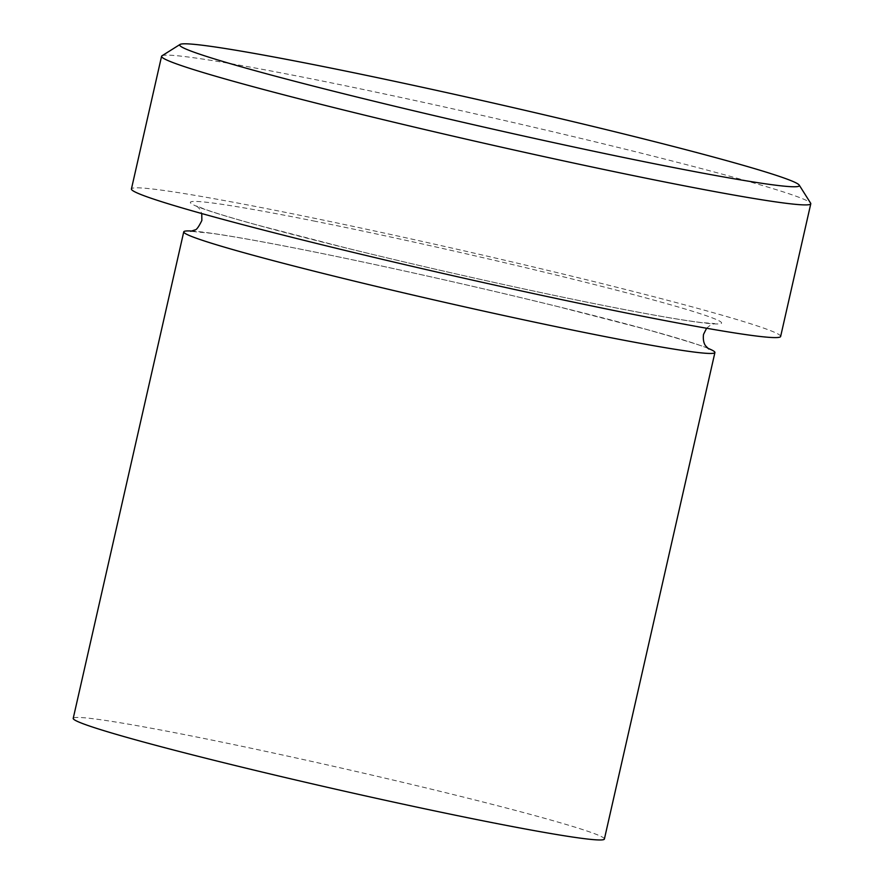 <?xml version="1.0" encoding="UTF-8"?>
<svg xmlns="http://www.w3.org/2000/svg" width="884" height="884" viewBox="0 0 884 884"><rect width="100%" height="100%" fill="white"/><g stroke="black" fill="none" stroke-linecap="round" stroke-linejoin="round"><path stroke-width="0.66" stroke-dasharray="4.42 3.31" d="M161.96 55.814A332.87 13.359 -167.2 0 1 314.262 79.416A332.87 13.359 -167.2 0 1 639.187 152.645A332.87 13.359 -167.2 0 1 810.639 203.187M707.741 348.219A272.349 10.928 12.8 0 0 308.682 250.791A272.349 10.928 12.8 0 0 192.082 231.055M604.391 839.038A272.349 10.928 12.8 0 0 468.664 798.385A272.349 10.928 12.8 0 0 198.149 737.3A272.349 10.928 12.8 0 0 73.217 718.361M780.638 336.461A332.87 13.359 12.8 0 0 614.756 286.759A332.87 13.359 12.8 0 0 284.118 212.094A332.87 13.359 12.8 0 0 131.429 188.966M315.378 221.298A272.349 10.928 12.8 0 0 230.746 217.552A272.349 10.928 12.8 0 0 596.689 304.118A272.349 10.928 12.8 0 0 681.321 307.875A272.349 10.928 12.8 0 0 315.378 221.298M706.592 328.251L710.559 324.969L714.592 323.577L700.824 322.494C679.553 319.853 644.712 313.698 596.313 304.03C523.052 289.377 426.431 267.742 347.5 248.305L257.83 225.188C232.801 218.304 214.922 212.911 204.193 209.022L196.557 205.873L199.585 208.867L201.751 213.552M708.813 349.025C709.178 347.898 688.625 341.434 647.165 329.61L557.34 306.472C478.509 287.068 382.153 265.498 309.057 250.879C265.786 242.227 233.155 236.359 211.143 233.277L190.767 231.332"/><path stroke-width="1.33" d="M653.63 163.595A317.743 12.752 12.8 0 0 799.235 185.121A317.743 12.752 12.8 0 0 635.574 136.876A317.743 12.752 12.8 0 0 325.434 66.974A317.743 12.752 12.8 0 0 180.049 44.443A317.743 12.752 12.8 0 0 332.616 90.975A317.743 12.752 12.8 0 0 653.63 163.595M799.235 185.121L810.639 203.187A332.87 13.359 -167.2 0 1 810.783 203.773A332.87 13.359 -167.2 0 1 658.094 180.634A332.87 13.359 -167.2 0 1 327.456 105.97A332.87 13.359 -167.2 0 1 161.573 56.278A332.87 13.359 -167.2 0 1 161.96 55.814L180.049 44.443M192.082 231.055A272.349 10.928 12.8 0 0 183.75 231.851A272.349 10.928 12.8 0 0 319.467 272.515A272.349 10.928 12.8 0 0 589.993 333.599A272.349 10.928 12.8 0 0 714.913 352.539A272.349 10.928 12.8 0 0 707.741 348.219M183.75 231.851L73.217 718.361A272.349 10.928 12.8 0 0 208.933 759.024A272.349 10.928 12.8 0 0 479.459 820.109A272.349 10.928 12.8 0 0 604.391 839.038L714.913 352.539M161.573 56.278L131.429 188.966A332.87 13.359 12.8 0 0 297.311 238.658A332.87 13.359 12.8 0 0 627.949 313.323A332.87 13.359 12.8 0 0 780.638 336.461L810.783 203.773M201.751 213.552L201.861 220.47C198.646 227.044 196.281 230.205 194.778 229.95L190.767 231.332M706.592 328.251L703.509 334.439C702.437 343.478 706.338 346.517 705.775 346.02L708.802 349.025"/></g></svg>
